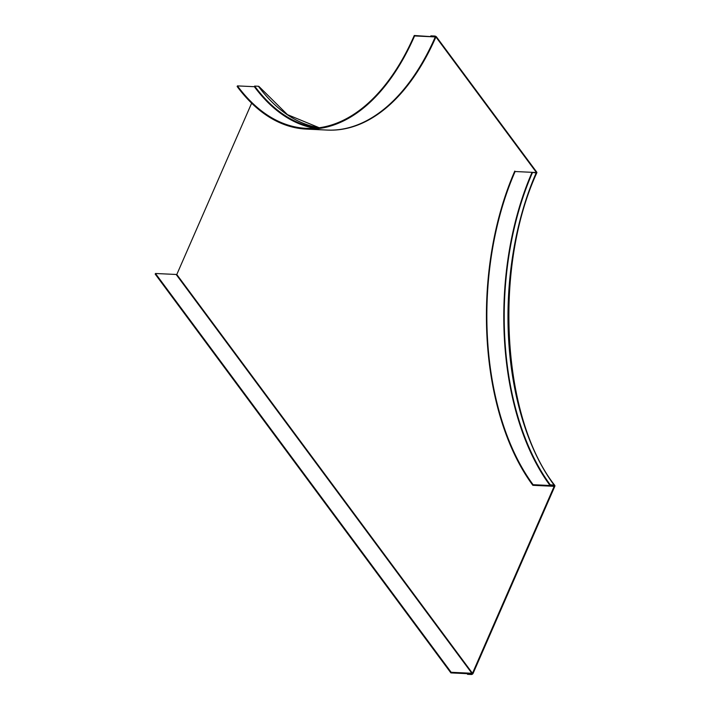 <?xml version="1.0" encoding="UTF-8"?>
<svg xmlns="http://www.w3.org/2000/svg" width="710" height="710" viewBox="0 0 710 710"><rect width="100%" height="100%" fill="white"/><g stroke="black" fill="none" stroke-linecap="round" stroke-linejoin="round"><path stroke-width="1.06" d="M515.114 171.527L535.819 172.503L515.114 171.527A224.466 125.377 92.7 0 0 533.112 484.699L553.809 485.675A224.466 125.377 92.7 0 1 553.809 485.667L553.543 486.288L532.846 485.312A225.221 125.803 92.7 0 1 514.785 171.083M532.846 485.312L533.112 484.699M306.188 129.087L326.884 130.063A225.221 125.803 -87.3 0 0 435.283 36.92L414.587 35.944A225.221 125.803 -87.3 0 1 306.188 129.087A225.221 125.803 -87.3 0 1 237.158 86.513L237.424 85.901L254.366 86.7L254.624 86.079A223.703 124.951 -87.3 0 0 317.885 127.915M237.424 85.901A224.466 125.377 -87.3 0 0 306.223 128.332A224.466 125.377 -87.3 0 0 414.258 35.5L435.283 36.92M414.587 35.944L414.258 35.5M430.677 36.281A223.703 124.951 -87.3 0 0 430.863 35.855L434.627 36.032A1.518 0.71 -156.4 0 1 436.535 36.982L536.742 172.131A1.518 0.71 23.6 0 1 536.875 172.672C493.139 267.803 501.819 418.03 554.767 485.383A1.518 1.038 -36.6 0 1 554.803 486.341L473.108 673.337A1.518 1.038 143.4 0 1 471.316 674.5L467.553 674.322L467.065 673.666M254.358 86.691A224.458 125.377 -87.3 0 0 314.743 128.217M536.121 172.095L435.913 36.947L430.863 35.855M254.624 86.079L258.387 86.256A1.518 1.038 -36.6 0 1 259.07 86.584L287.443 114.638L319.225 127.738M467.553 674.322L467.819 673.701L471.582 673.888L471.857 673.266L176.16 274.468L155.463 273.492L155.197 274.104L450.894 672.903L471.591 673.879A0.754 0.515 -36.6 0 0 472.478 673.302L554.173 486.315A0.754 0.515 143.4 0 0 553.818 485.667L550.055 485.489A224.458 125.377 92.7 0 1 532.056 172.335L536.148 172.956A1.518 0.71 23.6 0 0 536.875 172.672M472.478 673.302L176.79 274.504L251.633 103.181M535.819 172.512L532.056 172.335M550.055 485.489L550.321 484.877A223.703 124.951 92.7 0 1 532.385 172.779M550.321 484.877L554.084 485.054A1.518 1.038 -36.6 0 1 554.767 485.383M155.463 273.492L451.161 672.29L450.894 672.903M471.857 673.266L451.161 672.29M258.387 86.256A223.703 124.951 -87.3 0 0 319.207 127.747M554.173 486.315A225.221 125.794 92.7 0 1 553.773 485.764M328.047 130.107A225.221 125.794 -87.3 0 0 435.913 36.947M554.084 485.054A223.703 124.951 92.7 0 1 536.148 172.956"/></g></svg>
